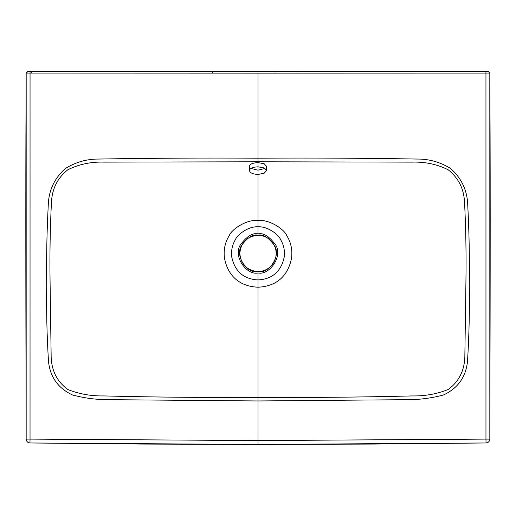 <?xml version="1.0" encoding="UTF-8"?>
<svg xmlns="http://www.w3.org/2000/svg" width="516" height="516" viewBox="0 0 516 516"><rect width="100%" height="100%" fill="white"/><g stroke="black" fill="none" stroke-linecap="round" stroke-linejoin="round"><path stroke-width="0.77" d="M362.484 71.543L370.224 71.543L362.484 71.543C352.222 71.543 352.222 71.543 362.484 71.543M370.224 71.543C380.479 71.543 380.479 71.543 370.224 71.543L407.769 71.543M456.002 71.543L442.451 71.543M304.324 71.543L217.236 71.543M258 73.143L485.949 73.098L485.962 439.103L489.832 439.116C490.31 267.391 490.303 145.383 489.819 73.085L489.832 439.116C489.587 441.412 488.317 442.696 486.027 442.967L485.962 439.103L258 440.574L258 444.457L486.027 442.967L374.094 444.063L258 444.45L141.906 444.063L29.973 442.967C27.683 442.696 26.413 441.412 26.168 439.116L26.168 439.116C25.69 267.391 25.697 145.383 26.181 73.085L258 73.143L258 158.199C205.013 157.857 151.93 158.141 98.749 159.051C86.881 158.967 75.794 162.095 65.493 168.429C54.451 178.207 48.704 190.443 48.259 205.142C46.859 231.697 46.337 258.206 46.698 284.671C46.305 310.129 46.904 335.703 48.491 361.387C50.149 377.093 58.134 388.277 72.44 394.946C84.211 398.094 96.028 399.668 107.889 399.668L258 400.958L408.111 399.668C419.972 399.668 431.789 398.094 443.56 394.946C457.866 388.277 465.851 377.093 467.509 361.387C469.096 335.703 469.695 310.129 469.302 284.671C469.663 258.206 469.141 231.697 467.741 205.142C467.296 190.443 461.549 178.207 450.507 168.429C440.206 162.095 429.118 158.967 417.25 159.051C364.07 158.141 310.987 157.857 258 158.199L258 166.816L264.147 167.939L266.514 170.525L264.153 173.221L258 174.466L258 220.319C244.887 219.642 230.929 230.381 229.272 235.56C225.202 242.062 223.557 249.28 224.331 257.22C227.059 273.293 237.005 286.251 258 287.219L258 397.346C309.432 397.688 360.794 397.217 412.078 395.933C425.016 396.153 437.091 393.985 448.301 389.445C458.711 381.717 464.219 371.062 464.826 357.465L465.954 279.769C466.316 253.698 465.838 227.743 464.529 201.904C463.813 188.63 458.389 177.943 448.269 169.835C437.175 164.262 425.023 161.695 411.826 162.127L258 161.785L104.174 162.127C90.977 161.695 78.825 164.262 67.731 169.835C57.611 177.943 52.187 188.63 51.471 201.904C50.162 227.743 49.684 253.698 50.046 279.769L51.174 357.465C51.781 371.062 57.289 381.717 67.699 389.445C78.909 393.985 90.984 396.153 103.922 395.933C155.206 397.217 206.568 397.688 258 397.346L258 440.574L30.038 439.103L30.051 71.543L487.052 71.543M354.531 71.543L332.801 71.543M216.552 71.543L213.966 71.543M213.385 71.543L212.186 71.543M187.94 71.543L166.32 71.543M108.231 71.543L64.41 71.543M60.269 71.543L57.779 71.543M52.613 71.543L47.446 71.543M33.379 71.543L31.263 71.543L31.263 73.091M28.948 71.543L28.457 71.543M28.941 71.543L30.051 71.543M27.948 71.543L26.181 73.085L27.729 71.543M487.607 71.543L487.156 71.543M484.105 71.543L473.72 71.543M469.121 71.543L462.665 71.543M26.168 439.116L30.038 439.103L29.973 442.973C27.664 442.715 26.393 441.432 26.168 439.116L26.181 73.085M211.676 71.543L212.831 72.995M276.189 253.453L275.886 256.723L274.847 260.251L273.228 263.341L270.971 266.153L268.514 268.255L265.134 270.145L261.638 271.242L258.006 271.616C268.043 274.325 281.626 256.491 274.428 245.403C268.417 237.354 262.941 233.961 258 235.238L261.638 235.606L264.818 236.573L268.178 238.366L270.616 240.34L273.557 244.036L274.847 246.603L275.905 250.234L276.189 253.421M258 235.238C246.958 236.334 240.895 242.397 239.811 253.427C240.895 264.45 246.958 270.513 258 271.616L258 271.616C247.957 274.325 234.38 256.491 241.572 245.403C247.583 237.354 253.059 233.961 258 235.238L258 233.922C252.75 232.568 246.88 236.212 240.392 244.861C232.619 256.665 247.338 275.796 258 272.932C268.662 275.796 283.381 256.658 275.608 244.861C269.12 236.212 263.25 232.568 258 233.922L258 226.756C268.726 226.343 279.246 235.58 280.517 239.508C283.736 244.778 284.974 250.583 284.239 256.916C281.742 269.204 274.286 279.053 258 279.924L258 271.616M258 226.756C247.08 226.382 236.638 235.715 235.373 239.682C232.161 245.042 230.975 250.918 231.819 257.31C234.477 269.429 241.862 279.059 258 279.924L258 287.219C278.743 286.251 288.579 273.68 291.585 257.89C292.54 249.712 290.921 242.268 286.728 235.56C285.077 230.381 271.106 219.642 258 220.319L258 226.756M265.063 168.429L258 170.177L258 166.816C252.666 167.081 249.828 168.313 249.486 170.525C249.821 172.808 252.659 174.118 258 174.466M249.486 170.525L249.486 166.287C249.834 164.101 252.672 162.875 258 162.617L264.147 163.727L266.514 166.287L266.514 170.525M250.937 168.429L258 170.177M258 71.543L485.949 71.543L485.949 73.098L489.819 73.085L488.271 71.543L489.819 73.085M298.764 71.543L297.829 71.988M275.705 71.543L275.705 71.988M40.048 71.543L38.01 71.543M36.365 71.543L35.12 71.543M34.133 71.543L33.495 71.543M31.895 71.543L31.263 71.543M258 444.457L29.973 442.973M482.57 71.543L481.609 71.543M480.531 71.543L479.861 71.543M478.358 71.543L475.997 71.543M454.222 71.543L452.616 71.543M451.345 71.543L450.165 71.543M489.832 439.116C489.607 441.432 488.336 442.715 486.027 442.973"/></g></svg>
